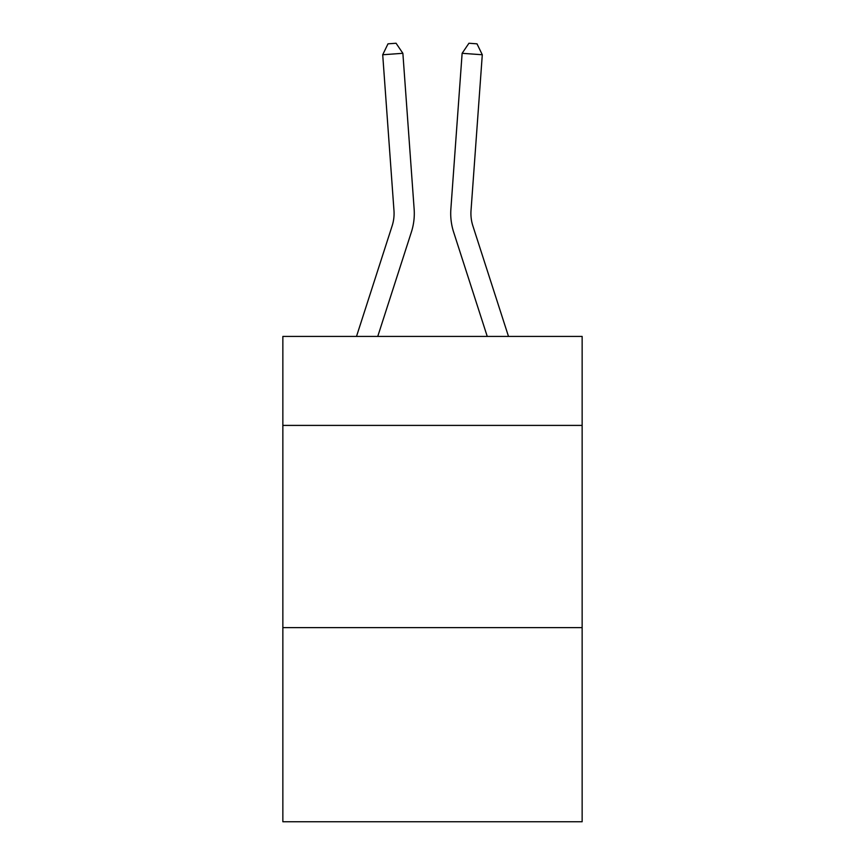 <?xml version="1.0" encoding="UTF-8"?>
<svg xmlns="http://www.w3.org/2000/svg" width="865" height="865" viewBox="0 0 865 865"><rect width="100%" height="100%" fill="white"/><g stroke="black" fill="none" stroke-linecap="round" stroke-linejoin="round"><path stroke-width="1.3" d="M582.145 425.407L582.145 336.431L282.855 336.431L282.855 425.407L582.145 425.407L582.145 821.75L282.855 821.75L282.855 425.407M582.145 627.622L282.855 627.622M411.372 232.101L377.746 336.431L411.372 232.101A60.669 60.669 129.2 0 0 414.14 209.103L402.874 53.306L414.14 209.103L402.874 53.306L414.14 209.103L402.874 53.306L414.14 209.103L402.874 53.306L414.14 209.103L402.874 53.306L414.14 209.103L402.874 53.306L414.14 209.103L402.874 53.306L414.14 209.103L402.874 53.306L414.14 209.103L402.874 53.306L414.14 209.103L402.874 53.306L414.14 209.103L402.874 53.306L414.14 209.103L402.874 53.306L414.14 209.103L402.874 53.306L414.14 209.103L402.874 53.306L414.14 209.103L402.874 53.306L414.14 209.103L402.874 53.306L414.14 209.103L402.874 53.306L414.14 209.103L402.874 53.306L414.14 209.103L402.874 53.306L414.14 209.103L402.874 53.306L414.14 209.103L402.874 53.306L414.14 209.103L402.874 53.306L382.708 54.755L387.996 43.834L396.062 43.25L402.874 53.306M392.126 225.895A40.439 40.439 -50.8 0 0 393.975 210.563A40.439 40.439 -50.8 0 1 392.126 225.895A40.439 40.439 -50.8 0 0 393.975 210.563A40.439 40.439 -50.8 0 1 392.126 225.895A40.439 40.439 -50.8 0 0 393.975 210.563A40.439 40.439 -50.8 0 1 392.126 225.895A40.439 40.439 -50.8 0 0 393.975 210.563A40.439 40.439 -50.8 0 1 392.126 225.895A40.439 40.439 -50.8 0 0 393.975 210.563A40.439 40.439 -50.8 0 1 392.126 225.895A40.439 40.439 -50.8 0 0 393.975 210.563A40.439 40.439 -50.8 0 1 392.126 225.895A40.439 40.439 -50.8 0 0 393.975 210.563A40.439 40.439 -50.8 0 1 392.126 225.895A40.439 40.439 -50.8 0 0 393.975 210.563A40.439 40.439 -50.8 0 1 392.126 225.895A40.439 40.439 -50.8 0 0 393.975 210.563A40.439 40.439 -50.8 0 1 392.126 225.895A40.439 40.439 -50.8 0 0 393.975 210.563A40.439 40.439 -50.8 0 1 392.126 225.895A40.439 40.439 -50.8 0 0 393.975 210.563A40.439 40.439 -50.8 0 1 392.126 225.895A40.439 40.439 -50.8 0 0 393.975 210.563A40.439 40.439 -50.8 0 1 392.126 225.895A40.439 40.439 -50.8 0 0 393.975 210.563A40.439 40.439 -50.8 0 1 392.126 225.895A40.439 40.439 -50.8 0 0 393.975 210.563A40.439 40.439 -50.8 0 1 392.126 225.895A40.439 40.439 -50.8 0 0 393.975 210.563A40.439 40.439 -50.8 0 1 392.126 225.895A40.439 40.439 -50.8 0 0 393.975 210.563A40.439 40.439 -50.8 0 1 392.126 225.895A40.439 40.439 -50.8 0 0 393.975 210.563A40.439 40.439 -50.8 0 1 392.126 225.895A40.439 40.439 -50.8 0 0 393.975 210.563A40.439 40.439 -50.8 0 1 392.126 225.895A40.439 40.439 -50.8 0 0 393.975 210.563A40.439 40.439 -50.8 0 1 392.126 225.895A40.439 40.439 -50.8 0 0 393.975 210.563A40.439 40.439 -50.8 0 1 392.126 225.895A40.439 40.439 -50.8 0 0 393.975 210.563A40.439 40.439 -50.8 0 1 392.126 225.895L356.499 336.431L392.126 225.895A40.439 40.439 -33.4 0 0 393.975 210.563L382.708 54.755M472.874 225.895A40.439 40.439 50.8 0 1 471.025 210.563A40.439 40.439 50.8 0 0 472.874 225.895A40.439 40.439 50.8 0 1 471.025 210.563A40.439 40.439 50.8 0 0 472.874 225.895A40.439 40.439 50.8 0 1 471.025 210.563A40.439 40.439 50.8 0 0 472.874 225.895A40.439 40.439 50.8 0 1 471.025 210.563A40.439 40.439 50.8 0 0 472.874 225.895A40.439 40.439 50.8 0 1 471.025 210.563A40.439 40.439 50.8 0 0 472.874 225.895A40.439 40.439 50.8 0 1 471.025 210.563A40.439 40.439 50.8 0 0 472.874 225.895A40.439 40.439 50.8 0 1 471.025 210.563A40.439 40.439 50.8 0 0 472.874 225.895A40.439 40.439 50.8 0 1 471.025 210.563A40.439 40.439 50.8 0 0 472.874 225.895A40.439 40.439 50.8 0 1 471.025 210.563A40.439 40.439 50.8 0 0 472.874 225.895A40.439 40.439 50.8 0 1 471.025 210.563A40.439 40.439 50.8 0 0 472.874 225.895A40.439 40.439 50.8 0 1 471.025 210.563A40.439 40.439 50.8 0 0 472.874 225.895A40.439 40.439 50.8 0 1 471.025 210.563A40.439 40.439 50.8 0 0 472.874 225.895A40.439 40.439 50.8 0 1 471.025 210.563A40.439 40.439 50.8 0 0 472.874 225.895A40.439 40.439 50.8 0 1 471.025 210.563A40.439 40.439 50.8 0 0 472.874 225.895A40.439 40.439 50.8 0 1 471.025 210.563A40.439 40.439 50.8 0 0 472.874 225.895A40.439 40.439 50.8 0 1 471.025 210.563A40.439 40.439 50.8 0 0 472.874 225.895A40.439 40.439 50.8 0 1 471.025 210.563A40.439 40.439 50.8 0 0 472.874 225.895A40.439 40.439 50.8 0 1 471.025 210.563A40.439 40.439 50.8 0 0 472.874 225.895A40.439 40.439 50.8 0 1 471.025 210.563A40.439 40.439 50.8 0 0 472.874 225.895A40.439 40.439 50.8 0 1 471.025 210.563A40.439 40.439 50.8 0 0 472.874 225.895A40.439 40.439 50.8 0 1 471.025 210.563A40.439 40.439 50.8 0 0 472.874 225.895L508.501 336.431L472.874 225.895A40.439 40.439 33.4 0 1 471.025 210.563L482.292 54.755L462.126 53.306L450.86 209.103A60.669 60.669 -129.2 0 0 453.628 232.101L487.255 336.431L453.628 232.101M462.126 53.306L450.86 209.103L462.126 53.306L450.86 209.103L462.126 53.306L450.86 209.103L462.126 53.306L450.86 209.103L462.126 53.306L450.86 209.103L462.126 53.306L450.86 209.103L462.126 53.306L450.86 209.103L462.126 53.306L450.86 209.103L462.126 53.306L450.86 209.103L462.126 53.306L450.86 209.103L462.126 53.306L450.86 209.103L462.126 53.306L450.86 209.103L462.126 53.306L450.86 209.103L462.126 53.306L450.86 209.103L462.126 53.306L450.86 209.103L462.126 53.306L450.86 209.103L462.126 53.306L450.86 209.103L462.126 53.306L450.86 209.103L462.126 53.306L450.86 209.103L462.126 53.306L450.86 209.103L462.126 53.306L450.86 209.103L462.126 53.306L468.938 43.25L477.004 43.834L482.292 54.755"/></g></svg>
